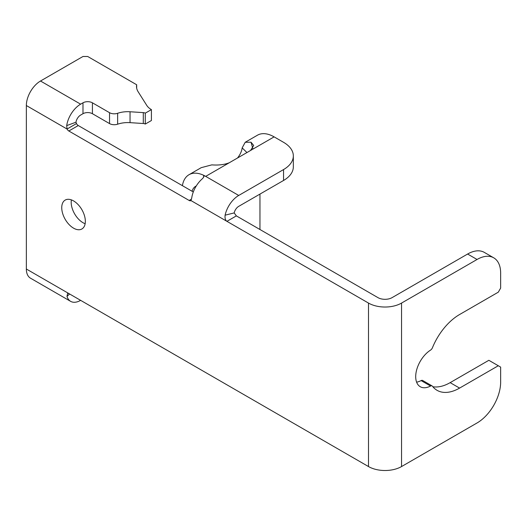 <?xml version="1.0" encoding="UTF-8"?>
<svg xmlns="http://www.w3.org/2000/svg" width="527" height="527" viewBox="0 0 527 527"><rect width="100%" height="100%" fill="white"/><g stroke="black" fill="none" stroke-linecap="round" stroke-linejoin="round"><path stroke-width="0.79" d="M80.624 300.35L80.624 300.35A20.026 11.561 120 0 1 70.611 301.345L30.5 278.184A20.026 11.561 120 0 1 26.35 269.02L26.35 105.532A20.026 11.561 -60 0 1 40.507 81.013L82.983 56.488L87.699 56.488L136.677 84.761L136.677 88.154M117.646 124.188A20.026 11.561 0 0 1 130.037 122.653L143.291 123.509A3.34 1.924 0 0 1 145.281 124.062L145.281 113.16A3.34 1.924 0 0 0 143.291 112.613L130.037 111.757A20.026 11.561 0 0 0 117.646 113.285A6.673 3.854 0 0 1 109.537 112.692L92.423 102.811A6.673 3.854 180 0 0 82.983 102.811L82.983 113.707A6.673 3.854 180 0 1 92.423 113.707L109.537 123.588A6.673 3.854 0 0 0 117.646 124.188L117.646 113.285M401.541 303.078L477.054 259.482L467.614 254.034L392.101 297.623A10.013 5.777 180 0 1 377.945 297.623L236.366 215.886L234.186 212.921A6.673 3.854 -60 0 1 238.724 206.347L283.559 180.465L283.559 169.562L238.724 195.451A20.026 11.561 120 0 0 225.108 215.174C224.772 218.231 225.378 220.286 226.926 221.333L368.505 303.078A23.359 13.485 180 0 0 401.541 303.078L401.541 466.56L477.054 422.964A33.372 19.268 120 0 0 500.65 382.095L500.65 367.108L488.852 360.297L450.15 382.642L459.59 388.089L498.292 365.745M467.614 254.034A33.372 19.268 -60 0 1 484.3 252.38L493.74 257.828A33.372 19.268 -60 0 1 500.65 273.105L500.65 288.091L498.292 292.175L459.59 314.52A45.052 26.007 120 0 0 432.45 347.715A3.34 1.924 120 0 1 430.552 350.106A22.022 12.714 120 0 0 416.752 369.546A22.022 12.714 120 0 0 420.263 386.726A22.022 12.714 120 0 0 430.552 386.034A3.34 1.924 120 0 1 432.107 385.929A3.34 1.924 120 0 1 432.45 386.232A45.052 26.007 120 0 0 437.067 390.323A45.052 26.007 120 0 0 459.59 388.089M416.607 382.161A22.022 12.714 120 0 0 421.113 380.586L430.552 386.034M432.107 385.929L422.667 380.481A3.34 1.924 120 0 0 421.113 380.586M432.845 386.732A45.052 26.007 120 0 0 450.15 382.642M246.946 152.553L242.17 147.876L245.213 142.27L251.043 142.224L253.685 145.478L250.523 150.491L229.285 162.751C224.469 164.668 218.646 165.373 211.814 164.872L201.222 167.665L189.002 174.72A33.372 19.268 60 0 1 203.725 175.339M242.17 147.876C241.728 151.256 240.18 154.628 237.532 157.995M250.523 150.491L274.119 136.868A33.372 19.268 -120 0 0 257.433 135.215L245.213 142.27M401.541 466.56A23.359 13.485 180 0 1 368.505 466.56L68.826 293.539L67.588 293.499L67.008 296.352A20.026 11.561 120 0 0 70.611 301.345M204.193 175.57A33.372 19.268 60 0 1 205.688 176.374A20.026 11.561 -60 0 0 205.642 176.407L203.646 175.254C204.384 176.15 203.771 177.48 201.808 179.246A20.026 11.561 -60 0 0 191.762 197.809L190.952 200.563A3.34 1.924 60 0 1 190.84 200.642A3.34 1.924 60 0 1 189.167 200.477L68.826 130.999A3.34 1.924 60 0 1 67.041 129.029L66.698 125.604A20.026 11.561 120 0 1 80.624 104.168L82.983 102.811M145.281 113.16L151.414 109.623A20.026 11.561 0 0 1 146.763 105.407L138.133 91.738A26.699 15.415 180 0 1 136.513 86.461A26.699 15.415 180 0 1 136.677 84.761M145.281 124.062L151.414 120.518L151.414 109.623M26.35 105.532L67.041 129.029L76.481 123.575L75.98 122.211A6.673 3.854 -60 0 1 80.624 115.07L82.983 113.707M182.414 185.682A33.372 19.268 60 0 1 189.002 174.72M283.559 169.562A33.372 19.268 0 0 0 293.335 155.939A33.372 19.268 0 0 0 283.559 142.316L274.119 136.868M283.559 180.465A33.372 19.268 0 0 0 293.335 166.842L293.335 155.939M259.963 194.088L259.963 229.508M477.054 259.482A33.372 19.268 -60 0 1 493.74 257.828M192.078 191.255A20.026 11.561 60 0 1 195.675 186.281A20.026 11.561 60 0 1 196.248 185.991M73.543 228.145A16.686 9.631 60 0 1 62.641 213.442A16.686 9.631 60 0 1 65.203 200.076A16.686 9.631 60 0 1 73.543 200.899A16.686 9.631 60 0 1 84.445 215.602A16.686 9.631 60 0 1 81.889 228.975A16.686 9.631 60 0 1 73.543 228.145M203.666 177.072L203.646 175.254M193.297 191.96L78.266 125.545A3.34 1.924 60 0 1 76.481 123.575M85.143 223.718A16.686 9.631 60 0 1 82.983 222.697A16.686 9.631 60 0 1 71.382 199.885M143.291 123.509L143.291 112.613M251.043 142.224L252.802 148.509M69.604 293.994L67.008 296.352M109.537 123.588L109.537 112.692M92.423 113.707L92.423 102.811M80.624 104.168L40.507 81.013M238.724 195.451L205.688 176.374L229.285 162.751M130.037 122.653L130.037 111.757M368.505 303.078L368.505 466.56M189.167 200.477L191.505 199.127M66.698 125.604L75.98 122.211M236.366 215.886L226.926 221.333L190.952 200.563M234.186 212.921L225.108 215.174M68.826 293.539L26.35 269.02M68.826 130.999L78.266 125.545"/></g></svg>
